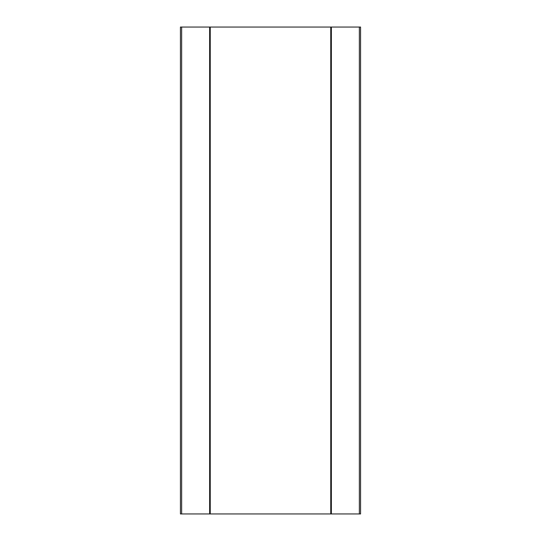 <?xml version="1.0" encoding="UTF-8"?>
<svg xmlns="http://www.w3.org/2000/svg" width="541" height="541" viewBox="0 0 541 541"><rect width="100%" height="100%" fill="white"/><g stroke="black" fill="none" stroke-linecap="round" stroke-linejoin="round"><path stroke-width="0.81" d="M331.363 27.05L330.754 27.05L330.754 513.95L360.57 513.95L360.57 27.05L331.363 27.05L331.363 513.95M181.648 27.05L180.43 27.05L180.43 513.95L210.246 513.95L210.246 27.05L181.648 27.05L181.648 513.95M330.754 27.05L210.246 27.05M210.246 513.95L330.754 513.95M209.638 27.05L209.638 513.95M359.352 27.05L359.352 513.95M180.43 27.05L180.43 513.95M360.57 513.95L360.57 27.05"/></g></svg>
